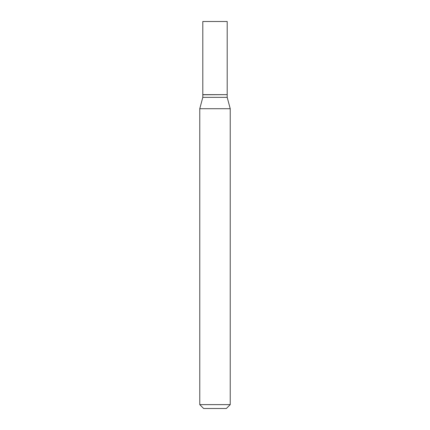 <?xml version="1.0" encoding="UTF-8"?>
<svg xmlns="http://www.w3.org/2000/svg" width="430" height="430" viewBox="0 0 430 430"><rect width="100%" height="100%" fill="white"/><g stroke="black" fill="none" stroke-linecap="round" stroke-linejoin="round"><path stroke-width="0.64" d="M227.19 21.5L202.809 21.5L202.809 94.643L227.19 94.643L227.19 21.5M227.061 94.643L202.809 94.772L202.809 97.352L199.767 108.715L199.767 404.63L230.233 404.63L226.363 408.5L203.637 408.5L199.767 404.63M227.19 94.772L227.19 97.352L202.809 97.352M227.19 97.352L230.233 108.715L199.767 108.715M230.233 108.715L230.233 404.63"/></g></svg>

